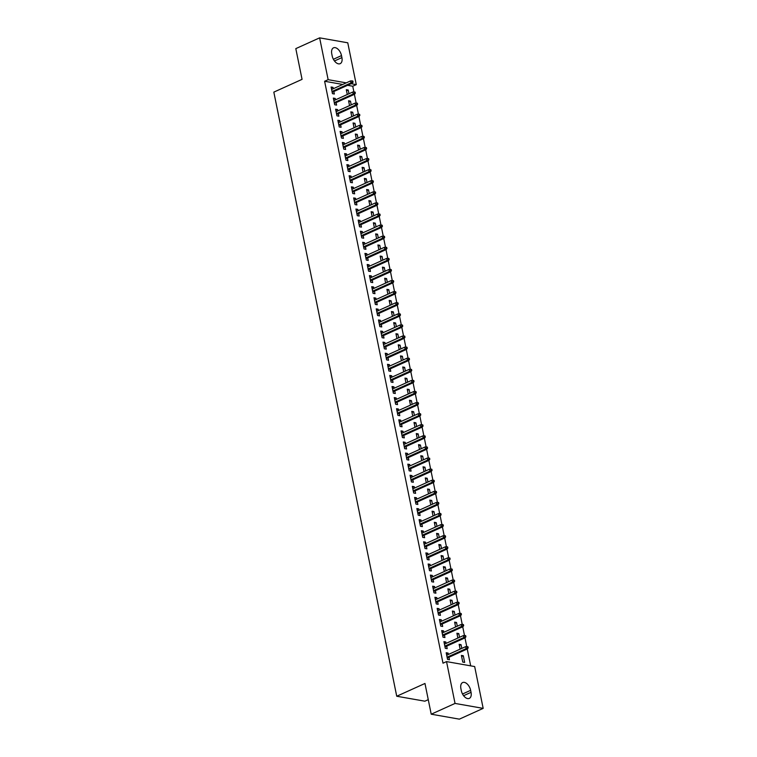 <?xml version="1.0" encoding="UTF-8"?>
<svg xmlns="http://www.w3.org/2000/svg" width="757" height="757" viewBox="0 0 757 757"><rect width="100%" height="100%" fill="white"/><g stroke="black" fill="none" stroke-linecap="round" stroke-linejoin="round"><path stroke-width="1.14" d="M470.674 665.848L467.239 648.976M466.766 646.639L464.978 637.886M464.505 635.539L462.726 626.787M462.253 624.449L460.464 615.696M459.991 613.359L458.212 604.606M457.739 602.26L455.951 593.507M455.477 591.17L453.698 582.417M453.225 580.08L451.437 571.327M450.964 568.99L449.185 560.237M448.712 557.89L446.923 549.137M446.45 546.8L444.671 538.047M444.189 535.71L442.41 526.957M441.937 524.61L440.158 515.858M439.675 513.52L437.896 504.768M437.423 502.43L435.644 493.678M435.161 491.331L433.382 482.578M432.909 480.241L431.13 471.488M430.648 469.151L428.869 460.398M428.396 458.061L426.617 449.308M426.134 446.961L424.355 438.208M423.882 435.871L422.103 427.118M421.621 424.781L419.842 416.028M419.369 413.682L417.59 404.929M417.107 402.592L415.328 393.839M414.855 391.501L413.076 382.749M412.593 380.402L410.814 371.649M410.341 369.312L408.562 360.559M408.08 358.222L406.301 349.469M405.828 347.132L404.049 338.379M403.566 336.032L401.787 327.279M401.314 324.942L399.535 316.189M399.053 313.852L397.274 305.099M396.8 302.753L395.022 294M394.539 291.663L392.76 282.91M392.287 280.573L390.508 271.82M390.025 269.473L388.246 260.72M387.773 258.383L385.994 249.63M385.512 247.293L383.733 238.54M383.26 236.203L381.481 227.45M380.998 225.103L379.219 216.351M378.746 214.013L376.967 205.261M376.484 202.923L374.706 194.171M374.232 191.824L372.453 183.071M371.971 180.734L370.192 171.981M369.719 169.644L367.94 160.891M367.457 158.554L365.678 149.801M365.205 147.454L363.426 138.701M362.944 136.364L361.165 127.611M360.692 125.274L358.913 116.521M358.43 114.175L356.651 105.422M356.178 103.084L354.399 94.332M353.916 91.994L352.743 86.222L356.273 84.623L351.097 83.715M474.667 666.557L483.174 708.372L455.042 703.423L446.535 661.599L474.667 666.557M455.042 703.423L431.216 714.201L459.357 719.15L483.174 708.372M428.263 699.657L424.866 701.19L396.734 696.241L273.826 92.127L302.062 79.353L295.807 48.628L319.634 37.85L347.766 42.799L356.273 84.623M459.367 645.418L461.041 644.661L459.139 644.33L460.124 649.156M461.041 644.661L461.808 648.389M444.16 642.74L445.835 641.983L443.933 641.652L445.286 648.304L447.188 648.645L446.687 646.156M445.835 641.983L446.119 643.374M454.853 623.238L456.528 622.472L454.626 622.14L455.61 626.966M456.528 622.472L457.294 626.209M439.647 620.56L441.322 619.803L439.42 619.463L440.773 626.124L442.675 626.455L442.173 623.976M441.322 619.803L441.605 621.185M450.339 601.049L452.014 600.292L450.112 599.96L451.096 604.777M452.014 600.292L452.781 604.02M435.133 598.371L436.808 597.614L434.906 597.282L436.259 603.935L438.161 604.266L437.66 601.787M436.808 597.614L437.092 599.005M445.826 578.868L447.501 578.102L445.599 577.771L446.583 582.597M447.501 578.102L448.267 581.84M430.619 576.191L432.294 575.424L430.392 575.093L431.745 581.745L433.647 582.086L433.146 579.597M432.294 575.424L432.578 576.815M441.312 556.679L442.987 555.922L441.085 555.581L442.069 560.407M442.987 555.922L443.753 559.65M426.106 554.001L427.781 553.244L425.879 552.903L427.232 559.565L429.134 559.896L428.632 557.417M427.781 553.244L428.065 554.635M436.798 534.489L438.473 533.732L436.571 533.401L437.555 538.227M438.473 533.732L439.24 537.461M421.592 531.811L423.267 531.054L421.365 530.723L422.718 537.375L424.62 537.716L424.119 535.227M423.267 531.054L423.551 532.445M432.285 512.309L433.96 511.543L432.058 511.212L433.042 516.037M433.96 511.543L434.726 515.28M417.079 509.631L418.753 508.874L416.852 508.534L418.205 515.195L420.107 515.526L419.605 513.047M418.753 508.874L419.037 510.256M427.771 490.12L429.446 489.363L427.544 489.031L428.528 493.848M429.446 489.363L430.203 493.091M412.565 487.442L414.24 486.685L412.338 486.354L413.691 493.006L415.593 493.337L415.091 490.858M414.24 486.685L414.524 488.076M423.258 467.94L424.932 467.173L423.031 466.842L424.015 471.668M424.932 467.173L425.689 470.911M408.051 465.262L409.726 464.495L407.824 464.164L409.177 470.816L411.079 471.157L410.578 468.668M409.726 464.495L410.01 465.886M418.744 445.75L420.419 444.993L418.517 444.652L419.501 449.478M420.419 444.993L421.176 448.721M403.538 443.072L405.213 442.315L403.311 441.974L404.664 448.636L406.566 448.967L406.064 446.488M405.213 442.315L405.497 443.706M414.23 423.56L415.905 422.803L414.003 422.472L414.987 427.298M415.905 422.803L416.662 426.532M399.024 420.883L400.699 420.126L398.797 419.794L400.15 426.446L402.052 426.787L401.551 424.298M400.699 420.126L400.983 421.517M409.717 401.38L411.392 400.623L409.49 400.283L410.474 405.109M411.392 400.623L412.149 404.352M394.511 398.702L396.185 397.945L394.283 397.605L395.637 404.266L397.539 404.598L397.037 402.118M396.185 397.945L396.469 399.327M405.203 379.191L406.878 378.434L404.976 378.103L405.96 382.919M406.878 378.434L407.635 382.162M389.997 376.513L391.672 375.756L389.77 375.425L391.123 382.077L393.025 382.408L392.523 379.929M391.672 375.756L391.956 377.147M400.69 357.011L402.364 356.244L400.462 355.913L401.447 360.739M402.364 356.244L403.121 359.982M385.483 354.333L387.158 353.566L385.256 353.235L386.609 359.887L388.511 360.228L388.01 357.739M387.158 353.566L387.442 354.957M396.176 334.821L397.851 334.064L395.949 333.723L396.933 338.549M397.851 334.064L398.608 337.792M380.97 332.143L382.645 331.386L380.743 331.046L382.096 337.707L383.998 338.038L383.496 335.559M382.645 331.386L382.928 332.777M391.662 312.632L393.337 311.875L391.435 311.543L392.419 316.369M393.337 311.875L394.094 315.603M376.456 309.954L378.131 309.197L376.229 308.865L377.582 315.518L379.484 315.858L378.983 313.37M378.131 309.197L378.415 310.588M387.149 290.451L388.824 289.694L386.922 289.354L387.906 294.18M388.824 289.694L389.581 293.423M371.942 287.774L373.617 287.017L371.715 286.676L373.069 293.338L374.97 293.669L374.469 291.19M373.617 287.017L373.901 288.398M382.635 268.262L384.31 267.505L382.408 267.174L383.392 271.99M384.31 267.505L385.067 271.233M367.429 265.584L369.104 264.827L367.202 264.496L368.555 271.148L370.457 271.479L369.955 269M369.104 264.827L369.388 266.218M378.122 246.082L379.796 245.315L377.894 244.984L378.878 249.81M379.796 245.315L380.553 249.053M362.906 243.404L364.59 242.637L362.688 242.306L364.041 248.958L365.943 249.299L365.442 246.81M364.59 242.637L364.874 244.028M373.608 223.892L375.283 223.135L373.381 222.795L374.365 227.62M375.283 223.135L376.04 226.863M358.392 221.214L360.077 220.457L358.175 220.117L359.528 226.778L361.43 227.109L360.928 224.63M360.077 220.457L360.36 221.848M369.094 201.703L370.769 200.946L368.867 200.614L369.851 205.44M370.769 200.946L371.526 204.674M353.879 199.025L355.563 198.268L353.661 197.937L355.014 204.589L356.916 204.929L356.415 202.441M355.563 198.268L355.847 199.659M364.581 179.523L366.256 178.766L364.354 178.425L365.338 183.251M366.256 178.766L367.013 182.494M349.365 176.845L351.049 176.088L349.147 175.747L350.5 182.409L352.402 182.74L351.901 180.261M351.049 176.088L351.333 177.469M360.067 157.333L361.742 156.576L359.84 156.245L360.824 161.061M361.742 156.576L362.499 160.304M344.851 154.655L346.536 153.898L344.634 153.567L345.987 160.219L347.889 160.55L347.387 158.071M346.536 153.898L346.82 155.289M355.553 135.153L357.228 134.386L355.326 134.055L356.31 138.881M357.228 134.386L357.985 138.124M340.338 132.475L342.022 131.709L340.12 131.377L341.473 138.029L343.375 138.37L342.874 135.881M342.022 131.709L342.306 133.1M351.04 112.963L352.715 112.206L350.813 111.866L351.797 116.692M352.715 112.206L353.472 115.935M335.824 110.285L337.508 109.528L335.606 109.197L336.96 115.849L338.862 116.181L338.36 113.701M337.508 109.528L337.792 110.919M346.526 90.774L348.201 90.017L346.299 89.686L347.283 94.511M348.201 90.017L348.958 93.745M331.311 88.105L332.995 87.339L331.093 87.008L332.446 93.66L334.348 94L333.846 91.512M332.995 87.339L333.279 88.73M352.743 86.222L347.567 85.304M342.722 84.453L324.611 81.264L443.006 663.198L446.535 661.599M333.572 99.195L335.247 98.438L333.345 98.098L334.698 104.759L336.6 105.091L336.099 102.611M335.247 98.438L335.531 99.82M348.778 101.873L350.463 101.107L348.561 100.776L349.535 105.602M350.463 101.107L351.22 104.844M338.086 121.375L339.761 120.618L337.859 120.287L339.221 126.939L341.114 127.28L340.612 124.791M339.761 120.618L340.044 122.009M353.292 124.053L354.976 123.296L353.074 122.965L354.049 127.791M354.976 123.296L355.733 127.025M342.599 143.565L344.274 142.808L342.372 142.467L343.735 149.129L345.627 149.46L345.126 146.981M344.274 142.808L344.558 144.199M357.806 146.243L359.49 145.486L357.588 145.145L358.563 149.971M359.49 145.486L360.247 149.214M347.113 165.755L348.788 164.988L346.886 164.657L348.248 171.309L350.141 171.65L349.639 169.161M348.788 164.988L349.072 166.379M362.319 168.433L364.003 167.666L362.101 167.335L363.076 172.161M364.003 167.666L364.76 171.404M351.627 187.935L353.301 187.178L351.399 186.847L352.762 193.499L354.655 193.83L354.153 191.351M353.301 187.178L353.585 188.569M366.833 190.613L368.517 189.856L366.615 189.524L367.59 194.341M368.517 189.856L369.274 193.584M356.14 210.124L357.815 209.367L355.913 209.027L357.276 215.688L359.168 216.019L358.667 213.54M357.815 209.367L358.099 210.749M371.346 212.802L373.031 212.036L371.129 211.705L372.103 216.53M373.031 212.036L373.788 215.773M360.654 232.304L362.329 231.547L360.427 231.216L361.789 237.868L363.682 238.209L363.18 235.72M362.329 231.547L362.612 232.938M375.86 234.982L377.544 234.225L375.642 233.894L376.617 238.72M377.544 234.225L378.301 237.953M365.167 254.494L366.842 253.737L364.94 253.396L366.303 260.058L368.195 260.389L367.694 257.91M366.842 253.737L367.126 255.128M380.374 257.172L382.058 256.415L380.156 256.074L381.131 260.9M382.058 256.415L382.815 260.143M369.681 276.683L371.356 275.917L369.454 275.586L370.816 282.238L372.718 282.579L372.207 280.09M371.356 275.917L371.64 277.308M384.887 279.352L386.572 278.595L384.67 278.264L385.644 283.09M386.572 278.595L387.329 282.333M374.195 298.864L375.869 298.107L373.977 297.775L375.33 304.428L377.232 304.759L376.721 302.28M375.869 298.107L376.153 299.498M389.401 301.541L391.085 300.784L389.183 300.444L390.158 305.27M391.085 300.784L391.842 304.513M378.708 321.053L380.383 320.296L378.491 319.956L379.844 326.617L381.746 326.948L381.235 324.469M380.383 320.296L380.667 321.678M393.914 323.731L395.599 322.965L393.697 322.633L394.681 327.459M395.599 322.965L396.356 326.702M383.222 343.233L384.897 342.476L383.004 342.145L384.357 348.797L386.259 349.128L385.748 346.649M384.897 342.476L385.181 343.867M398.428 345.911L400.112 345.154L398.21 344.823L399.194 349.649M400.112 345.154L400.869 348.882M387.735 365.423L389.41 364.666L387.518 364.325L388.871 370.987L390.773 371.318L390.262 368.839M389.41 364.666L389.694 366.047M402.942 368.101L404.626 367.344L402.724 367.003L403.708 371.829M404.626 367.344L405.383 371.072M392.249 387.612L393.924 386.846L392.031 386.515L393.385 393.167L395.286 393.508L394.776 391.019M393.924 386.846L394.208 388.237M407.455 390.281L409.14 389.524L407.238 389.193L408.222 394.019M409.14 389.524L409.897 393.252M396.763 409.792L398.437 409.035L396.545 408.704L397.898 415.356L399.8 415.688L399.289 413.208M398.437 409.035L398.721 410.426M411.969 412.47L413.653 411.713L411.751 411.373L412.735 416.199M413.653 411.713L414.41 415.442M401.276 431.982L402.951 431.216L401.059 430.884L402.412 437.546L404.314 437.877L403.803 435.398M402.951 431.216L403.235 432.607M416.482 434.66L418.167 433.893L416.265 433.562L417.249 438.388M418.167 433.893L418.924 437.631M405.79 454.162L407.474 453.405L405.572 453.074L406.925 459.726L408.827 460.057L408.316 457.578M407.474 453.405L407.749 454.796M420.996 456.84L422.68 456.083L420.778 455.752L421.763 460.578M422.68 456.083L423.437 459.811M410.303 476.352L411.988 475.595L410.086 475.254L411.439 481.916L413.341 482.247L412.83 479.768M411.988 475.595L412.262 476.976M425.51 479.03L427.194 478.273L425.292 477.932L426.276 482.758M427.194 478.273L427.951 482.001M414.817 498.541L416.501 497.775L414.599 497.444L415.953 504.096L417.855 504.436L417.344 501.948M416.501 497.775L416.776 499.166M430.023 501.21L431.708 500.453L429.806 500.122L430.79 504.947M431.708 500.453L432.465 504.181M419.331 520.721L421.015 519.964L419.113 519.633L420.466 526.285L422.368 526.617L421.857 524.137M421.015 519.964L421.289 521.355M434.537 523.399L436.221 522.642L434.319 522.302L435.303 527.127M436.221 522.642L436.978 526.37M423.844 542.911L425.529 542.144L423.627 541.813L424.98 548.465L426.882 548.806L426.371 546.317M425.529 542.144L425.803 543.535M439.051 545.589L440.735 544.822L438.833 544.491L439.817 549.317M440.735 544.822L441.492 548.56M428.358 565.091L430.042 564.334L428.14 564.003L429.493 570.655L431.395 570.986L430.884 568.507M430.042 564.334L430.317 565.725M443.564 567.769L445.248 567.012L443.347 566.681L444.331 571.497M445.248 567.012L446.005 570.74M432.872 587.281L434.556 586.524L432.654 586.183L434.007 592.845L435.909 593.176L435.398 590.697M434.556 586.524L434.83 587.905M448.078 589.958L449.762 589.201L447.86 588.861L448.844 593.687M449.762 589.201L450.519 592.93M437.385 609.461L439.069 608.704L437.168 608.373L438.521 615.025L440.423 615.365L439.912 612.877M439.069 608.704L439.344 610.095M452.591 612.139L454.276 611.382L452.374 611.05L453.358 615.876M454.276 611.382L455.033 615.11M441.899 631.65L443.583 630.893L441.681 630.553L443.034 637.214L444.936 637.545L444.425 635.066M443.583 630.893L443.857 632.284M457.105 634.328L458.789 633.571L456.887 633.231L457.871 638.056M458.789 633.571L459.546 637.299M446.412 653.84L448.097 653.073L446.195 652.742L447.548 659.394L449.45 659.735L448.939 657.246M448.097 653.073L448.371 654.464M463.303 655.751L461.401 655.42L462.754 662.072L464.656 662.413L463.303 655.751L461.619 656.518M471.043 692.333A7.589 4.391 -114.3 0 1 469.302 698.399A7.589 4.391 -114.3 0 1 461.306 690.621L460.899 688.624A7.589 4.391 -114.3 0 1 462.641 682.559A7.589 4.391 -114.3 0 1 470.636 690.337L471.043 692.333L463.606 695.702M324.611 81.264L328.141 79.674L319.634 37.85M431.216 714.201L424.97 683.467L396.734 696.241M331.765 53.889A7.589 4.391 -114.3 0 1 333.506 47.833A7.589 4.391 -114.3 0 1 341.502 55.602L341.909 57.598A7.589 4.391 -114.3 0 1 340.167 63.664A7.589 4.391 -114.3 0 1 332.172 55.886L331.765 53.889M346.252 82.863L328.141 79.674M332.162 92.278L352.327 83.156L350.964 82.91L332.001 91.483M352.327 82.002L353.084 82.135L352.857 81.027L352.1 80.895L352.327 82.002L350.964 82.91L350.557 80.914L331.594 89.487M352.327 83.156L353.084 82.135M352.1 80.895L350.557 80.914M334.424 103.368L354.588 94.246L353.216 94L334.263 102.583M354.579 93.092L355.336 93.225L355.118 92.117L354.352 91.985L354.579 93.092L353.216 94L352.809 92.004L333.856 100.586M354.588 94.246L355.336 93.225M354.352 91.985L352.809 92.004M336.676 114.458L356.84 105.337L355.478 105.1L336.515 113.673M356.84 104.192L357.597 104.324L357.37 103.217L356.613 103.075L356.84 104.192L355.478 105.1L355.071 103.103L336.108 111.676M356.84 105.337L357.597 104.324M356.613 103.075L355.071 103.103M338.937 125.548L359.102 116.427L357.73 116.19L338.776 124.763M359.092 115.282L359.849 115.414L359.632 114.307L358.865 114.175L359.092 115.282L357.73 116.19L357.323 114.193L338.37 122.766M359.102 116.427L359.849 115.414M358.865 114.175L357.323 114.193M341.189 136.648L361.354 127.526L359.991 127.28L341.029 135.853M361.354 126.372L362.111 126.504L361.884 125.397L361.127 125.265L361.354 126.372L359.991 127.28L359.584 125.284L340.622 133.857M361.354 127.526L362.111 126.504M361.127 125.265L359.584 125.284M343.451 147.738L363.615 138.616L362.243 138.38L343.29 146.953M363.606 137.462L364.363 137.604L364.145 136.487L363.379 136.355L363.606 137.462L362.243 138.38L361.837 136.383L342.883 144.956M363.615 138.616L364.363 137.604M363.379 136.355L361.837 136.383M345.703 158.828L365.868 149.706L364.505 149.47L345.542 158.043M365.868 148.561L366.625 148.694L366.397 147.587L365.64 147.454L365.868 148.561L364.505 149.47L364.098 147.473L345.135 156.046M365.868 149.706L366.625 148.694M365.64 147.454L364.098 147.473M347.965 169.928L368.129 160.806L366.757 160.56L347.804 169.133M368.12 159.651L368.877 159.784L368.659 158.677L367.893 158.544L368.12 159.651L366.757 160.56L366.35 158.563L347.397 167.136M368.129 160.806L368.877 159.784M367.893 158.544L366.35 158.563M350.217 181.018L370.381 171.896L369.019 171.65L350.056 180.232M370.381 170.741L371.138 170.883L370.911 169.767L370.154 169.634L370.381 170.741L369.019 171.65L368.612 169.653L349.649 178.236M370.381 171.896L371.138 170.883M370.154 169.634L368.612 169.653M352.478 192.108L372.643 182.986L371.271 182.749L352.317 191.322M372.633 181.841L373.39 181.973L373.173 180.866L372.406 180.724L372.633 181.841L371.271 182.749L370.864 180.753L351.91 189.326M372.643 182.986L373.39 181.973M372.406 180.724L370.864 180.753M354.73 203.198L374.895 194.085L373.532 193.839L354.569 202.412M374.895 192.931L375.652 193.063L375.425 191.956L374.668 191.824L374.895 192.931L373.532 193.839L373.125 191.843L354.162 200.416M374.895 194.085L375.652 193.063M374.668 191.824L373.125 191.843M356.992 214.297L377.156 205.175L375.784 204.929L356.831 213.512M377.147 204.021L377.904 204.153L377.686 203.046L376.92 202.914L377.147 204.021L375.784 204.929L375.377 202.933L356.424 211.515M377.156 205.175L377.904 204.153M376.92 202.914L375.377 202.933M359.244 225.387L379.408 216.265L378.046 216.029L359.083 224.602M379.408 215.12L380.165 215.253L379.938 214.136L379.181 214.004L379.408 215.12L378.046 216.029L377.639 214.032L358.676 222.605M379.408 216.265L380.165 215.253M379.181 214.004L377.639 214.032M361.505 236.477L381.67 227.355L380.298 227.119L361.344 235.692M381.66 226.211L382.417 226.343L382.2 225.236L381.433 225.103L381.66 226.211L380.298 227.119L379.891 225.122L360.938 233.695M381.67 227.355L382.417 226.343M381.433 225.103L379.891 225.122M363.757 247.577L383.922 238.455L382.559 238.209L363.597 246.782M383.922 237.301L384.679 237.433L384.452 236.326L383.695 236.193L383.922 237.301L382.559 238.209L382.153 236.212L363.19 244.785M383.922 238.455L384.679 237.433M383.695 236.193L382.153 236.212M366.019 258.667L386.184 249.545L384.811 249.308L365.858 257.882M386.174 248.391L386.931 248.533L386.713 247.416L385.947 247.284L386.174 248.391L384.811 249.308L384.405 247.312L365.451 255.885M386.184 249.545L386.931 248.533M385.947 247.284L384.405 247.312M368.271 269.757L388.436 260.635L387.073 260.399L368.11 268.972M388.436 259.49L389.193 259.623L388.966 258.515L388.209 258.383L388.436 259.49L387.073 260.399L386.666 258.402L367.703 266.975M388.436 260.635L389.193 259.623M388.209 258.383L386.666 258.402M370.533 280.856L390.697 271.735L389.325 271.489L370.372 280.062M390.688 270.58L391.445 270.713L391.227 269.606L390.461 269.473L390.688 270.58L389.325 271.489L388.918 269.492L369.965 278.065M390.697 271.735L391.445 270.713M390.461 269.473L388.918 269.492M372.785 291.947L392.949 282.825L391.587 282.579L372.624 291.161M392.949 281.67L393.706 281.812L393.479 280.696L392.722 280.563L392.949 281.67L391.587 282.579L391.18 280.582L372.217 289.165M392.949 282.825L393.706 281.812M392.722 280.563L391.18 280.582M375.046 303.037L395.211 293.915L393.839 293.678L374.885 302.251M395.201 292.77L395.968 292.902L395.741 291.795L394.974 291.653L395.201 292.77L393.839 293.678L393.432 291.682L374.478 300.255M395.211 293.915L395.968 292.902M394.974 291.653L393.432 291.682M377.298 314.127L397.463 305.005L396.1 304.768L377.137 313.341M397.463 303.86L398.22 303.992L397.993 302.885L397.236 302.753L397.463 303.86L396.1 304.768L395.693 302.772L376.731 311.345M397.463 305.005L398.22 303.992M397.236 302.753L395.693 302.772M379.56 325.226L399.724 316.104L398.352 315.858L379.399 324.441M399.715 314.95L400.481 315.082L400.254 313.975L399.488 313.843L399.715 314.95L398.352 315.858L397.945 313.862L378.992 322.444M399.724 316.104L400.481 315.082M399.488 313.843L397.945 313.862M381.812 336.316L401.976 327.194L400.614 326.958L381.651 335.531M401.976 326.049L402.733 326.182L402.506 325.065L401.749 324.933L401.976 326.049L400.614 326.958L400.207 324.961L381.244 333.534M401.976 327.194L402.733 326.182M401.749 324.933L400.207 324.961M384.073 347.406L404.238 338.284L402.866 338.048L383.913 346.621M404.229 337.139L404.995 337.272L404.768 336.165L404.001 336.032L404.229 337.139L402.866 338.048L402.459 336.051L383.506 344.624M404.238 338.284L404.995 337.272M404.001 336.032L402.459 336.051M386.325 358.506L406.5 349.384L405.127 349.138L386.165 357.711M406.49 348.229L407.247 348.362L407.02 347.255L406.263 347.122L406.49 348.229L405.127 349.138L404.721 347.141L385.758 355.714M406.5 349.384L407.247 348.362M406.263 347.122L404.721 347.141M388.587 369.596L408.752 360.474L407.38 360.237L388.426 368.81M408.742 359.32L409.509 359.461L409.282 358.345L408.515 358.212L408.742 359.32L407.38 360.237L406.973 358.231L388.019 366.814M408.752 360.474L409.509 359.461M408.515 358.212L406.973 358.231M390.839 380.686L411.013 371.564L409.641 371.327L390.678 379.9M411.004 370.419L411.761 370.552L411.534 369.444L410.777 369.312L411.004 370.419L409.641 371.327L409.234 369.331L390.271 377.904M411.013 371.564L411.761 370.552M410.777 369.312L409.234 369.331M393.101 391.785L413.265 382.663L411.893 382.417L392.94 390.99M413.256 381.509L414.022 381.642L413.795 380.534L413.029 380.402L413.256 381.509L411.893 382.417L411.486 380.421L392.533 388.994M413.265 382.663L414.022 381.642M413.029 380.402L411.486 380.421M395.353 402.875L415.527 393.754L414.155 393.508L395.192 402.09M415.517 392.599L416.274 392.732L416.047 391.624L415.29 391.492L415.517 392.599L414.155 393.508L413.748 391.511L394.785 400.093M415.527 393.754L416.274 392.732M415.29 391.492L413.748 391.511M397.614 413.965L417.779 404.844L416.407 404.607L397.453 413.18M417.769 403.699L418.536 403.831L418.309 402.724L417.542 402.582L417.769 403.699L416.407 404.607L416 402.61L397.047 411.183M417.779 404.844L418.536 403.831M417.542 402.582L416 402.61M399.866 425.055L420.04 415.934L418.668 415.697L399.705 424.27M420.031 414.789L420.788 414.921L420.561 413.814L419.804 413.682L420.031 414.789L418.668 415.697L418.261 413.7L399.299 422.274M420.04 415.934L420.788 414.921M419.804 413.682L418.261 413.7M402.128 436.155L422.292 427.033L420.92 426.787L401.967 435.37M422.283 425.879L423.049 426.011L422.822 424.904L422.056 424.772L422.283 425.879L420.92 426.787L420.514 424.791L401.56 433.364M422.292 427.033L423.049 426.011M422.056 424.772L420.514 424.791M404.38 447.245L424.554 438.123L423.182 437.887L404.219 446.46M424.545 436.978L425.302 437.111L425.074 435.994L424.317 435.862L424.545 436.978L423.182 437.887L422.775 435.89L403.812 444.463M424.554 438.123L425.302 437.111M424.317 435.862L422.775 435.89M406.641 458.335L426.806 449.213L425.434 448.977L406.481 457.55M426.797 448.068L427.563 448.201L427.336 447.094L426.57 446.961L426.797 448.068L425.434 448.977L425.027 446.98L406.074 455.553M426.806 449.213L427.563 448.201M426.57 446.961L425.027 446.98M408.894 469.435L429.068 460.313L427.696 460.067L408.733 468.64M429.058 459.158L429.815 459.291L429.588 458.184L428.831 458.051L429.058 459.158L427.696 460.067L427.289 458.07L408.326 466.643M429.068 460.313L429.815 459.291M428.831 458.051L427.289 458.07M411.155 480.525L431.32 471.403L429.948 471.157L410.994 479.739M431.31 470.248L432.077 470.39L431.85 469.274L431.083 469.141L431.31 470.248L429.948 471.157L429.541 469.16L410.587 477.743M431.32 471.403L432.077 470.39M431.083 469.141L429.541 469.16M413.407 491.615L433.581 482.493L432.209 482.256L413.246 490.829M433.572 481.348L434.329 481.48L434.102 480.373L433.345 480.231L433.572 481.348L432.209 482.256L431.802 480.26L412.839 488.833M433.581 482.493L434.329 481.48M433.345 480.231L431.802 480.26M415.669 502.714L435.833 493.592L434.461 493.346L415.508 501.919M435.824 492.438L436.59 492.57L436.363 491.463L435.597 491.331L435.824 492.438L434.461 493.346L434.064 491.35L415.101 499.923M435.833 493.592L436.59 492.57M435.597 491.331L434.064 491.35M417.921 513.804L438.095 504.682L436.723 504.436L417.76 513.019M438.085 503.528L438.842 503.66L438.615 502.553L437.858 502.421L438.085 503.528L436.723 504.436L436.316 502.44L417.362 511.022M438.095 504.682L438.842 503.66M437.858 502.421L436.316 502.44M420.182 524.894L440.347 515.772L438.975 515.536L420.021 524.109M440.337 514.628L441.104 514.76L440.877 513.653L440.11 513.511L440.337 514.628L438.975 515.536L438.577 513.539L419.615 522.112M440.347 515.772L441.104 514.76M440.11 513.511L438.577 513.539M422.434 535.984L442.608 526.863L441.236 526.626L422.274 535.199M442.599 525.718L443.356 525.85L443.129 524.743L442.372 524.61L442.599 525.718L441.236 526.626L440.829 524.629L421.876 533.202M442.608 526.863L443.356 525.85M442.372 524.61L440.829 524.629M424.696 547.084L444.861 537.962L443.488 537.716L424.535 546.289M444.851 536.808L445.618 536.94L445.39 535.833L444.624 535.701L444.851 536.808L443.488 537.716L443.091 535.719L424.128 544.292M444.861 537.962L445.618 536.94M444.624 535.701L443.091 535.719M426.948 558.174L447.122 549.052L445.75 548.816L426.787 557.389M447.113 547.898L447.87 548.04L447.642 546.923L446.885 546.791L447.113 547.898L445.75 548.816L445.343 546.819L426.39 555.392M447.122 549.052L447.87 548.04M446.885 546.791L445.343 546.819M429.21 569.264L449.374 560.142L448.002 559.906L429.049 568.479M449.365 558.997L450.131 559.13L449.904 558.023L449.138 557.89L449.365 558.997L448.002 559.906L447.605 557.909L428.642 566.482M449.374 560.142L450.131 559.13M449.138 557.89L447.605 557.909M431.462 580.364L451.636 571.242L450.264 570.996L431.301 579.569M451.626 570.087L452.383 570.22L452.156 569.113L451.399 568.98L451.626 570.087L450.264 570.996L449.857 568.999L430.903 577.572M451.636 571.242L452.383 570.22M451.399 568.98L449.857 568.999M433.723 591.454L453.888 582.332L452.516 582.086L433.562 590.668M453.878 581.177L454.645 581.319L454.418 580.203L453.651 580.07L453.878 581.177L452.516 582.086L452.118 580.089L433.155 588.672M453.888 582.332L454.645 581.319M453.651 580.07L452.118 580.089M435.975 602.544L456.149 593.422L454.777 593.185L435.814 601.758M456.14 592.277L456.897 592.409L456.67 591.302L455.913 591.16L456.14 592.277L454.777 593.185L454.37 591.189L435.417 599.762M456.149 593.422L456.897 592.409M455.913 591.16L454.37 591.189M438.237 613.634L458.401 604.521L457.039 604.275L438.076 612.848M458.392 603.367L459.158 603.499L458.931 602.392L458.165 602.26L458.392 603.367L457.039 604.275L456.632 602.279L437.669 610.852M458.401 604.521L459.158 603.499M458.165 602.26L456.632 602.279M440.489 624.733L460.663 615.611L459.291 615.365L440.337 623.948M460.653 614.457L461.41 614.589L461.183 613.482L460.426 613.35L460.653 614.457L459.291 615.365L458.884 613.369L439.931 621.951M460.663 615.611L461.41 614.589M460.426 613.35L458.884 613.369M442.75 635.823L462.915 626.701L461.552 626.465L442.59 635.038M462.906 625.556L463.672 625.689L463.445 624.572L462.678 624.44L462.906 625.556L461.552 626.465L461.145 624.468L442.183 633.041M462.915 626.701L463.672 625.689M462.678 624.44L461.145 624.468M445.002 646.913L465.177 637.791L463.804 637.555L444.851 646.128M465.167 636.646L465.924 636.779L465.697 635.672L464.94 635.539L465.167 636.646L463.804 637.555L463.398 635.558L444.444 644.131M465.177 637.791L465.924 636.779M464.94 635.539L463.398 635.558M447.264 658.013L467.429 648.891L466.066 648.645L447.103 657.218M467.419 647.737L468.186 647.869L467.958 646.762L467.201 646.629L467.419 647.737L466.066 648.645L465.659 646.648L446.696 655.221M467.429 648.891L468.186 647.869M467.201 646.629L465.659 646.648M341.502 55.602L333.392 59.273M341.909 57.598L334.471 60.967M470.636 690.337L462.527 694.008"/></g></svg>

